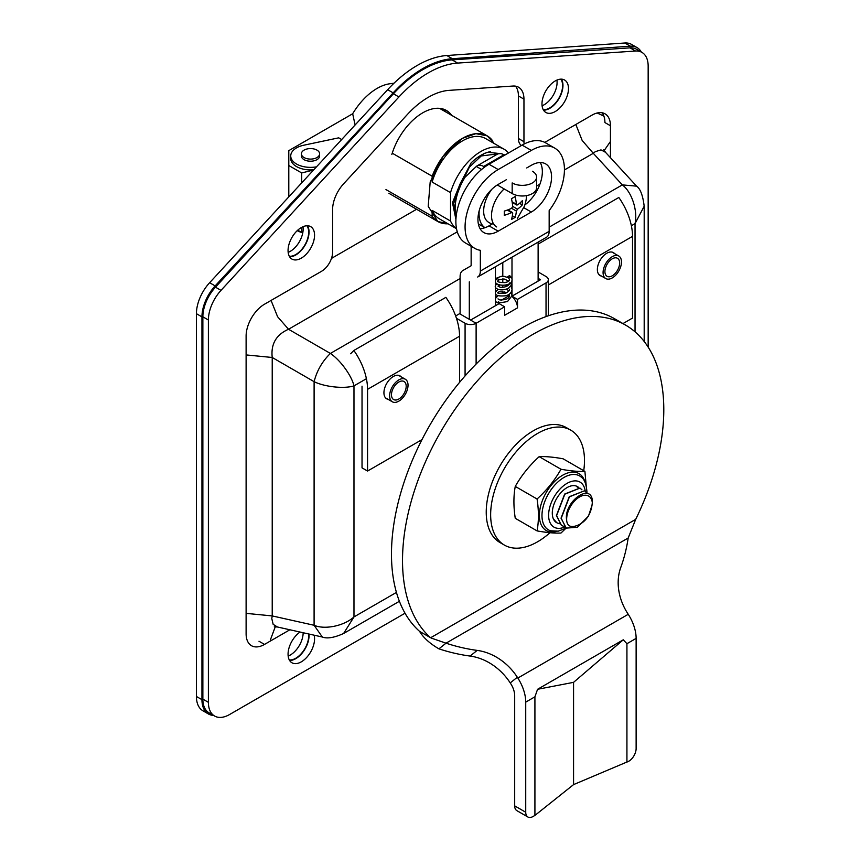 <?xml version="1.0" encoding="UTF-8"?>
<svg xmlns="http://www.w3.org/2000/svg" width="860" height="860" viewBox="0 0 860 860"><rect width="100%" height="100%" fill="white"/><g stroke="black" fill="none" stroke-linecap="round" stroke-linejoin="round"><path stroke-width="1.29" d="M533.082 816.484L534.92 815.42L534.92 696.815L537.575 689.29L573.566 682.346L573.566 784.61L628.767 761.24A10.406 6.009 120 0 0 636.131 748.49L636.131 638.389A31.229 18.028 -120 0 0 628.241 614.298L517.838 678.045A31.229 18.028 60 0 1 525.729 702.125L525.729 812.238A10.406 6.009 120 0 0 527.879 817A10.406 6.009 120 0 0 533.082 816.484M537.575 689.29L623.274 639.808L626.929 643.699L626.929 762.304M628.241 614.298L627.725 613.503A52.041 42.334 -128.6 0 1 620.748 567.514A184.76 150.274 51.4 0 0 628.176 538.016L446.017 643.183L438.923 648.849A184.76 150.274 51.4 0 0 470.087 656.062A52.041 42.334 -128.6 0 1 510.227 682.915L510.743 683.711A15.609 9.019 -120 0 1 514.688 695.751L514.688 805.863A10.406 6.009 120 0 0 516.838 810.625L527.879 817M534.92 815.42L573.566 784.61M431.258 638.088L446.017 643.183A184.76 150.274 51.4 0 0 477.182 650.396A52.041 42.334 -128.6 0 1 517.322 677.239L517.838 678.045M430.172 637.496L419.583 631.38C423.421 637.755 429.871 643.57 438.923 648.849M635.691 519.365L430.623 637.755A184.76 106.672 -60 0 1 446.34 422.475A184.76 106.672 -60 0 1 625.532 325.069A184.76 106.672 -60 0 1 635.691 519.365L628.176 538.016M625.532 325.069L614.491 318.694A184.76 106.672 120 0 0 435.3 416.1A184.76 106.672 120 0 0 419.583 631.38M573.566 682.346L623.274 639.808M592.4 502.562C592.82 481.396 564.214 500.681 566.504 519.279L566.772 521.31A18.21 10.513 -60 0 1 566.643 519.279A18.21 10.513 -60 0 1 578.769 497.435A18.21 10.513 -60 0 1 592.314 502.713L592.4 504.111L592.4 502.659M457.284 231.824L288.519 329.262L277.587 316.716L271.061 300.441M575.834 124.474L582.177 140.47L593.282 153.306L564.429 169.957M549.164 227.137L622.328 184.889L636.615 186.158L605.483 152.284L600.989 149.887L595.303 151.65L593.282 153.306L622.328 184.889C631.799 191.887 637.916 210.84 635.045 223.6L644.194 206.217M246.11 354.922L272.222 357.481L314.104 381.668L314.094 625.274L272.222 615.921L271.792 618.576L273.157 624.349L277.436 626.994L322.339 637.024L314.094 625.274C324.994 630.004 344.29 625.79 353.976 616.932L353.976 385.882C344.365 388.935 324.897 387.011 314.104 381.668C316.878 370.724 322.306 361.308 330.39 353.438L288.519 329.262C276.178 334.68 270.75 344.086 272.222 357.481L272.222 615.921L246.11 613.363M270.363 639.937L275.286 626.736M604.182 150.554L610.439 141.492M637.088 47.612L631.573 44.43A31.229 18.028 120 0 0 624.833 43L446.824 55.524A104.092 60.092 120 0 0 387.645 89.698L209.625 282.714A31.229 18.028 120 0 0 196.424 313.685L196.424 696.482A31.229 18.028 120 0 0 202.895 710.768L208.41 713.961A31.229 18.028 -60 0 1 201.95 699.664L201.95 316.867A31.229 18.028 -60 0 1 215.15 285.907L393.16 92.88A104.092 60.092 -60 0 1 452.338 58.716L630.348 46.182A31.229 18.028 -60 0 1 637.088 47.612A31.229 18.028 -60 0 1 641.334 52.041M443.513 109.166A47.364 27.348 -60 0 1 446.211 112.198M556.904 80.109A18.21 10.513 -60 0 1 557.076 82.442A18.21 10.513 -60 0 1 542.09 105.758M302.978 226.718A18.21 10.513 -60 0 1 303.15 229.04A18.21 10.513 -60 0 1 288.164 252.367M303.15 632.734L303.15 632.734A18.21 10.513 -60 0 1 288.164 656.062M213.527 715.413A31.229 18.028 -60 0 1 208.41 713.961M451.737 115.38A47.364 27.348 120 0 0 446.437 110.478A47.364 27.348 120 0 0 391.837 154.467M603.881 116.121L597.163 113.004M543.23 109.661A18.21 10.513 120 0 0 556.13 102.254A18.21 10.513 120 0 0 562.591 85.624A18.21 10.513 120 0 0 560.849 79.152M289.304 256.258A18.21 10.513 120 0 0 302.204 248.852A18.21 10.513 120 0 0 308.665 232.232A18.21 10.513 120 0 0 306.923 225.761M289.304 659.953A18.21 10.513 120 0 0 302.204 652.546A18.21 10.513 120 0 0 308.665 635.927A18.21 10.513 120 0 0 308.546 633.938M636.615 186.158L636.626 186.158C640.388 188.824 642.914 195.553 644.194 206.346L644.194 341.485M396.428 592.422L353.987 616.921L343.613 633.487L399.395 601.28M277.436 626.994L274.297 626.811M366.403 378.712L353.987 385.871C351.772 375.949 340.485 360.19 330.39 353.438L460.1 278.554M592.314 502.713C591.336 513.323 586.81 520.708 578.716 524.869C571.75 527.933 567.772 526.739 566.772 521.31M592.4 504.111L588.466 516.118L577.372 527.266L566.106 528.126L561.214 518.268L569.438 496.822L584.606 490.748L569.255 496.714L561.032 518.161L566.342 528.255M584.606 490.748L587.143 493.446M563.913 526.385L561.494 525.471L556.613 515.613L564.837 494.167L580.016 488.082L581.941 489.834M579.919 488.039L564.654 494.059L556.431 515.505L561.408 525.417M559.312 523.729L556.893 522.815L553.356 518.849M555.13 521.515L556.796 522.751M576.329 486.083L577.35 487.179M648.161 347.096L648.161 66.102A29.928 17.275 120 0 0 641.958 52.406L636.443 49.213A29.928 17.275 120 0 0 630.025 47.848L452.102 59.888A102.791 59.34 120 0 0 393.407 93.783L215.484 287.175A29.928 17.275 120 0 0 202.863 316.813L202.863 699.137A29.928 17.275 120 0 0 209.066 712.832L214.581 716.025A29.928 17.275 120 0 0 229.545 714.542L405.028 613.223M601.989 112.757A26.026 15.028 -60 0 1 604.913 122.561L610.439 125.743L610.439 157.67M515.505 86.15A26.026 15.028 -60 0 1 518.429 95.954L518.429 138.492A15.609 9.019 120 0 0 521.439 145.501M561.429 79.152A18.737 10.815 -60 0 1 562.967 85.419A18.737 10.815 -60 0 1 543.52 110.166M307.504 225.75A18.737 10.815 -60 0 1 309.041 232.017A18.737 10.815 -60 0 1 289.594 256.764M308.955 634.035A18.737 10.815 -60 0 1 309.041 635.712A18.737 10.815 -60 0 1 289.594 660.458M544.799 142.394L592.035 115.122A26.026 15.028 -60 0 1 605.042 113.832A26.026 15.028 -60 0 1 610.439 125.743M524.159 144.007A15.609 9.019 -60 0 1 523.955 141.685L523.955 99.147L518.429 95.954M258.989 641.237L264.504 644.419A26.026 15.028 -60 0 1 251.496 645.709A26.026 15.028 -60 0 1 246.11 633.798L246.11 336.088A26.026 15.028 -60 0 1 264.504 304.214L321.554 271.287A15.609 9.019 -60 0 0 332.594 252.163L332.594 209.625A26.026 15.028 -60 0 1 343.559 183.857L407.468 114.391A72.864 42.065 -60 0 1 449.07 90.364L512.979 86.043A26.026 15.028 -60 0 1 518.569 87.236A26.026 15.028 -60 0 1 523.955 99.147M264.504 644.419L289.885 629.767M641.958 52.406A29.928 17.275 120 0 0 635.54 51.03L457.617 63.081A102.791 59.34 120 0 0 398.922 96.965L220.999 290.368A29.928 17.275 120 0 0 208.389 320.006L208.389 702.319A29.928 17.275 120 0 0 214.581 716.025M541.983 103.899A18.737 10.815 -60 0 1 550.163 85.043A18.737 10.815 -60 0 1 564.601 80.023A18.737 10.815 -60 0 1 568.481 88.602A18.737 10.815 -60 0 1 560.301 107.457A18.737 10.815 -60 0 1 545.863 112.477A18.737 10.815 -60 0 1 541.983 103.899M288.057 250.507A18.737 10.815 -60 0 1 296.238 231.652A18.737 10.815 -60 0 1 310.675 226.631A18.737 10.815 -60 0 1 314.556 235.199A18.737 10.815 -60 0 1 306.375 254.055A18.737 10.815 -60 0 1 291.938 259.075A18.737 10.815 -60 0 1 288.057 250.507M314.104 635.185A18.737 10.815 -60 0 1 314.556 638.905A18.737 10.815 -60 0 1 306.375 657.75A18.737 10.815 -60 0 1 291.938 662.77A18.737 10.815 -60 0 1 288.057 654.202A18.737 10.815 -60 0 1 300.054 632.046M565.955 528.233L560.989 533.039C554.797 533.351 546.831 532.641 537.07 530.899L515.258 518.3C513.474 506.647 513.474 496.016 515.258 486.416C521.45 475.462 529.427 465.539 539.177 456.649C545.369 456.337 553.346 457.047 563.096 458.788L584.908 471.387L586.219 485.739M537.07 530.899C538.854 521.3 538.854 510.668 537.07 499.004L515.258 486.416M537.07 499.004C546.831 490.114 554.797 480.192 560.989 469.248L539.177 456.649M560.989 469.248C570.75 470.99 578.726 471.699 584.908 471.387M556.678 522.687A20.823 12.018 -60 0 1 556.603 522.644A20.823 12.018 -60 0 1 552.292 513.119A20.823 12.018 -60 0 1 561.376 492.167A20.823 12.018 -60 0 1 577.415 486.588A20.823 12.018 -60 0 1 578.597 487.437M549.981 532.706A66.36 38.313 -60 0 1 504.39 545.089A66.36 38.313 -60 0 1 490.651 514.71A66.36 38.313 -60 0 1 519.612 447.931A66.36 38.313 -60 0 1 570.75 430.15A66.36 38.313 -60 0 1 584.488 460.53A66.36 38.313 -60 0 1 583.725 470.7M504.39 545.089L499.972 542.542A66.36 38.313 -60 0 1 486.233 512.162A66.36 38.313 -60 0 1 515.194 445.383A66.36 38.313 -60 0 1 566.332 427.603L570.75 430.15M301.398 153.832L301.398 155.95A9.105 5.257 -0 0 0 304.064 159.67A9.105 5.257 0 0 0 313.997 160.809A9.105 5.257 0 0 0 319.619 155.95L319.619 153.832A9.105 5.257 180 0 1 313.997 158.691A9.105 5.257 180 0 1 304.064 157.541A9.105 5.257 180 0 1 301.398 153.832A9.105 5.257 180 0 1 307.02 148.974A9.105 5.257 180 0 1 316.953 150.113A9.105 5.257 180 0 1 319.619 153.832M355.105 124.98L352.675 113.756L288.799 150.64L288.799 165.518L301.677 172.946L313.577 170.011M297.743 230.179L301.677 232.447L302.892 232.146M301.677 172.946L301.677 182.911M301.677 227.352L301.677 232.447M288.799 165.518L288.799 196.875M393.998 83.205L389.784 83.775A50.224 28.993 120 0 0 352.675 113.756M443.341 110.542A49.966 28.842 120 0 0 441.083 108.693M440.599 108.468A49.966 28.842 -60 0 1 442.212 109.284A49.966 28.842 -60 0 1 445.544 111.811M302.785 232.759A19.78 11.416 180 0 1 297.194 230.684M341.667 139.546L338.7 137.837L303.709 145.232A19.78 11.416 0 0 0 290.734 155.95L290.734 158.498A19.78 11.416 0 0 0 313.803 169.764M290.734 155.95A19.78 11.416 0 0 0 316.502 166.829M484.986 227.706A31.229 18.028 -60 0 1 479.213 210.635M491.877 224.191L488.781 222.407A24.725 14.276 -60 0 1 491.834 189.275M496.639 226.943A24.725 14.276 -60 0 1 504.164 188.931M526.481 195.618A24.725 14.276 -60 0 1 524.385 206.26L517.312 218.494M513.334 197.628A39.635 22.887 0 0 0 515.119 196.531A41.549 23.994 60 0 1 516.387 204.282L517.494 204.916A41.549 23.994 0 0 0 522.299 200.681A39.635 22.887 60 0 1 522.299 204.927A41.549 23.994 180 0 1 517.494 209.163L516.387 211.076A41.549 23.994 60 0 1 515.119 217.354A39.635 22.887 180 0 1 513.334 218.451A39.635 22.887 180 0 1 511.442 219.483A41.549 23.994 -120 0 0 512.711 213.205L511.603 212.56A41.549 23.994 180 0 1 504.261 215.333A39.635 22.887 -120 0 0 504.261 211.087A41.549 23.994 -0 0 0 511.603 208.314L512.711 206.4A41.549 23.994 -120 0 0 511.442 198.66A39.635 22.887 0 0 0 513.334 197.628M512.098 201.799L517.494 204.916M512.366 215.763L515.119 217.354M512.711 213.205L507.314 210.087M522.299 204.927L519.548 203.336M512.366 203.433L513.194 202.96M508.862 210.453L508.862 209.496M481.6 169.474L476.332 166.442L465.099 177.181A41.635 24.037 120 0 0 456.133 216.634M532.415 171.248A14.308 8.267 180 0 1 536.608 177.096A14.308 8.267 180 0 1 532.415 182.933A14.308 8.267 180 0 1 512.173 182.933L512.173 193.564A14.308 8.267 0 0 0 532.415 193.564A14.308 8.267 0 0 0 536.608 187.716L536.608 177.096M504.852 155.079A41.635 24.037 120 0 0 504.046 154.692L502.831 154.241M484.674 167.055L483.653 166.475A13.007 7.514 -120 0 0 477.149 165.829A13.007 7.514 -120 0 0 476.332 166.442M497.295 184.964L512.173 193.564M504.637 155.208L503.895 154.789A13.007 7.514 -120 0 0 497.392 154.144L477.149 165.829M501.305 153.714L487.835 152.274M484.341 153.295L481.267 155.95L500.423 153.564M456.004 218.128L453.725 203.207L460.079 186.738M461.594 183.449L469.388 167.119L481.267 155.95L477.203 157.713M471.269 162.648L460.197 183.685L452.467 202.702L455.929 219.429M478.923 164.808L486.438 160.465M504.057 149.199L485.653 138.578A46.322 26.746 120 0 0 462.497 140.868A46.322 26.746 120 0 0 432.139 182.03L450.533 192.651A46.322 26.746 -60 0 1 480.901 151.489A46.322 26.746 -60 0 1 504.057 149.199A46.322 26.746 -60 0 1 508.475 152.994M392.235 153.166L432.139 176.203A49.439 28.541 -60 0 1 462.497 138.32A49.439 28.541 -60 0 1 487.222 135.869A49.439 28.541 -60 0 1 492.855 141.148L492.855 142.728M471.334 162.69A41.635 24.037 -60 0 1 490.469 151.639M456.499 228.631A46.322 26.746 -60 0 1 450.533 221.031L450.533 192.651M494.306 143.566L487.222 135.869L439.535 108.338L487.222 135.869L475.87 133.666L462.497 138.32L443.072 156.337L430.193 181.89L428.205 206.357L437.772 221.504L388.913 193.296L437.772 221.504L447.985 223.793A49.439 28.541 -60 0 1 437.772 221.504A49.439 28.541 -60 0 1 432.139 216.236L385.946 189.565M432.139 216.236L432.139 210.399A46.322 26.746 120 0 0 439.342 218.805L456.51 228.717M432.139 182.03L432.139 176.203M450.533 221.031L432.139 210.399M621.479 261.977A13.007 7.514 -60 0 1 615.792 275.071A13.007 7.514 -60 0 1 605.773 278.554A13.007 7.514 -60 0 1 603.075 272.599A13.007 7.514 -60 0 1 608.751 259.505A13.007 7.514 -60 0 1 618.781 256.022A13.007 7.514 -60 0 1 621.479 261.977M604.913 271.534A10.406 6.009 120 0 0 607.074 276.307A10.406 6.009 120 0 0 615.093 273.512A10.406 6.009 120 0 0 619.641 263.042A10.406 6.009 120 0 0 617.48 258.279A10.406 6.009 120 0 0 609.461 261.064A10.406 6.009 120 0 0 604.913 271.534M408.027 385.205A13.007 7.514 -60 0 1 402.351 398.298A13.007 7.514 -60 0 1 392.321 401.792A13.007 7.514 -60 0 1 389.634 395.837A13.007 7.514 -60 0 1 395.31 382.743A13.007 7.514 -60 0 1 405.339 379.249A13.007 7.514 -60 0 1 408.027 385.205M391.472 394.772A10.406 6.009 120 0 0 393.622 399.535A10.406 6.009 120 0 0 401.652 396.75A10.406 6.009 120 0 0 406.189 386.269A10.406 6.009 120 0 0 404.039 381.507A10.406 6.009 120 0 0 396.019 384.291A10.406 6.009 120 0 0 391.472 394.772M455.649 315.964L459.552 313.707L476.117 323.263L470.592 320.081L499.112 303.612L504.637 306.805L476.117 323.263L476.117 364.06L476.117 323.263A7.804 4.504 180 0 1 465.077 323.263L465.077 375.917M456.456 318.297L465.077 323.263M459.552 382.388L459.552 336.228A46.838 27.047 -120 0 0 445.867 297.356L353.858 350.471A46.838 27.047 60 0 1 367.553 389.344L367.553 471.043L421.981 439.621M353.858 350.471L350.622 353.761M362.028 386.161L362.028 467.862L367.553 471.043M388.118 399.352A13.276 7.665 -60 0 1 386.677 398.825A13.276 7.665 -60 0 1 384.646 388.193A13.276 7.665 -60 0 1 393.31 376.497A13.276 7.665 -60 0 1 399.943 375.841A13.276 7.665 -60 0 1 401.125 376.82M601.559 276.125A13.276 7.665 -60 0 1 600.119 275.598A13.276 7.665 -60 0 1 598.087 264.955A13.276 7.665 -60 0 1 606.751 253.27A13.276 7.665 -60 0 1 613.395 252.603A13.276 7.665 -60 0 1 614.567 253.593M548.325 284.983L632.519 236.371L632.519 318.071L622.962 323.586M632.519 236.371A46.838 27.047 -120 0 0 618.824 197.488L538.123 244.089M538.123 271.953L546.035 276.522A7.804 4.504 180 0 1 548.325 279.715A7.804 4.504 180 0 1 546.035 282.897L517.516 299.366L511.99 296.173L540.51 279.715L538.123 278.328M504.637 306.805L504.637 315.298L517.516 307.869L517.516 299.366M511.99 296.324L511.99 296.453A10.406 6.009 -120 0 1 517.516 307.869M504.637 291.927L506.314 292.894M496.51 296.614L495.435 297.238M495.435 301.494L497.273 302.548A10.406 6.009 60 0 1 498.929 303.72M508.808 277.92L504.196 276.372L501.283 276.339L496.919 277.952L495.392 280.822C494.038 286.821 513.097 286.971 512.033 279.349L511.808 277.963L509.604 275.576L507.765 276.64L509.432 279.349C510.087 284.305 494.597 282.273 497.994 280.833L498.864 279.339L496.661 278.543M511.808 277.963L507.765 276.64M498.198 169.549L531.319 150.425L522.117 145.114L488.996 164.238A46.838 27.047 120 0 0 458.391 205.518A46.838 27.047 120 0 0 465.572 243.047L474.774 248.357A46.838 27.047 -60 0 1 467.593 210.829A46.838 27.047 -60 0 1 498.198 169.549L488.996 164.238M480.342 271.072L549.164 231.34A13.007 7.514 -120 0 1 546.465 237.296L477.655 277.027A13.007 7.514 60 0 0 480.342 271.072L480.342 250.314A46.838 27.047 -60 0 1 474.774 248.357M549.164 231.34L549.164 210.582A46.838 27.047 120 0 0 554.732 148.113A46.838 27.047 120 0 0 531.319 150.425M526.718 167.958L531.319 165.303A28.627 16.523 -60 0 1 545.627 163.884A28.627 16.523 -60 0 1 550.013 186.824A28.627 16.523 -60 0 1 531.319 212.044L498.198 231.168A28.627 16.523 -60 0 1 483.879 232.587A28.627 16.523 -60 0 1 479.493 209.647A28.627 16.523 -60 0 1 498.198 184.427L506.475 179.643M460.1 314.029L460.1 276.533A13.007 7.514 60 0 1 462.798 270.577L471.14 265.751L471.14 246.261M522.117 145.114A46.838 27.047 -60 0 1 545.53 142.792L554.732 148.113M480.041 228.609A28.627 16.523 120 0 0 488.996 225.857L493.253 223.396M524.837 204.949A28.627 16.523 120 0 0 540.263 162.54M538.123 281.091L538.123 242.111L511.99 257.194L511.99 278.737M477.655 277.027L495.435 266.761L495.435 305.741M469.302 281.844L469.302 319.339M511.99 279.952L511.99 282.381M511.99 283.596L511.99 288.659M511.99 289.992L511.99 295.098M502.788 292.991L502.788 291.239M502.788 287.401L502.788 285.466M502.788 282.284L502.788 278.866M502.788 276.275L502.788 262.504M534.92 696.815L525.729 702.125M636.131 638.389L626.929 643.699M525.729 812.238L514.688 805.863M510.227 682.915L517.322 677.239M470.087 656.062L477.182 650.396M331.465 258.419L416.584 209.27M539.962 184.094L536.608 186.018M631.369 225.728L635.045 223.611L635.045 331.82M196.424 313.685L201.95 316.867M215.15 285.907L209.625 282.714M393.16 92.88L387.645 89.698M452.338 58.716L446.824 55.524M630.348 46.182L624.833 43M201.95 699.664L196.424 696.482M523.955 141.685L518.429 138.492M630.025 47.848L635.54 51.03M208.389 702.319L202.863 699.137M208.389 320.006L202.863 316.813M220.999 290.368L215.484 287.175M398.922 96.965L393.407 93.783M457.617 63.081L452.102 59.888M556.753 531.372A32.82 18.942 -60 0 1 539.392 515.462A32.788 18.931 -60 0 1 539.392 515.301A32.82 18.952 -60 0 1 562.591 475.268A32.82 18.942 -60 0 1 585.058 482.363M586.918 493.038L586.939 491.866C586.305 484.18 584.478 479.321 581.446 477.3L581.446 477.3A31.143 17.985 120 0 0 556.968 482.836A31.143 17.985 120 0 0 541.972 515.43A31.175 17.909 119.8 0 0 541.972 515.591A31.143 17.985 120 0 0 550.572 530.781L558.226 531.168L566.127 528.137M564.601 527.072A26.026 15.028 -60 0 1 548.615 515.237A26.026 15.028 -60 0 1 565.74 484.158A26.026 15.028 -60 0 1 585.23 491.157M517.494 209.163L512.711 206.4M511.603 208.314L516.387 211.076M503.895 154.789L483.653 166.475M367.553 389.344L459.552 336.228M546.035 282.897L546.035 316.577M497.273 302.548L498.649 301.763M501.401 300.172L509.421 295.539M509.926 283.284L511.732 284.531L511.41 285.176M531.319 212.044L523.815 207.712M498.198 231.168L488.996 225.857M605.483 152.284L603.752 149.661M322.349 637.024C327.155 638.894 334.239 637.712 343.613 633.487M484.965 227.717L478.353 223.901M512.205 202.39L516.763 205.024M507.873 209.883L512.431 212.517M605.773 278.554L598.947 274.62M618.781 256.022L611.954 252.077M392.321 401.792L385.495 397.847M405.339 379.249L398.513 375.315M548.325 315.781L548.325 279.715M511.668 281.091L511.668 284.843L508.346 288.379C498.8 292.26 494.296 287.476 495.392 286.144M508.572 281.016L503.992 278.952L498.596 279.93M509.432 282.962L509.27 283.832C509.969 283.671 507.4 287.842 500.144 287.262L497.994 286.144L499.789 285.079M509.432 289.218L509.442 289.325C509.905 290.25 508.658 291.529 505.691 293.152C499.337 293.529 496.768 293.314 497.994 292.497L499.252 291.626L507.077 292.507M509.045 294.324L509.432 295.711C509.292 298.527 506.131 299.946 499.95 299.968L497.994 298.882M498.069 295.69L495.435 298.452M498.101 302.075L500.595 302.688L507.497 301.57L512.033 295.711L510.937 292.497M509.034 290.691L506.228 289.315M498.058 289.315L495.435 292.024M495.392 292.486C494.779 295.388 498.348 296.474 506.088 295.733C509.743 294.539 511.732 292.4 512.044 289.325L510.937 286.133M505.153 282.639L499.95 282.424M496.822 283.628L495.435 285.671M505.099 285.294L507.077 286.133"/></g></svg>
